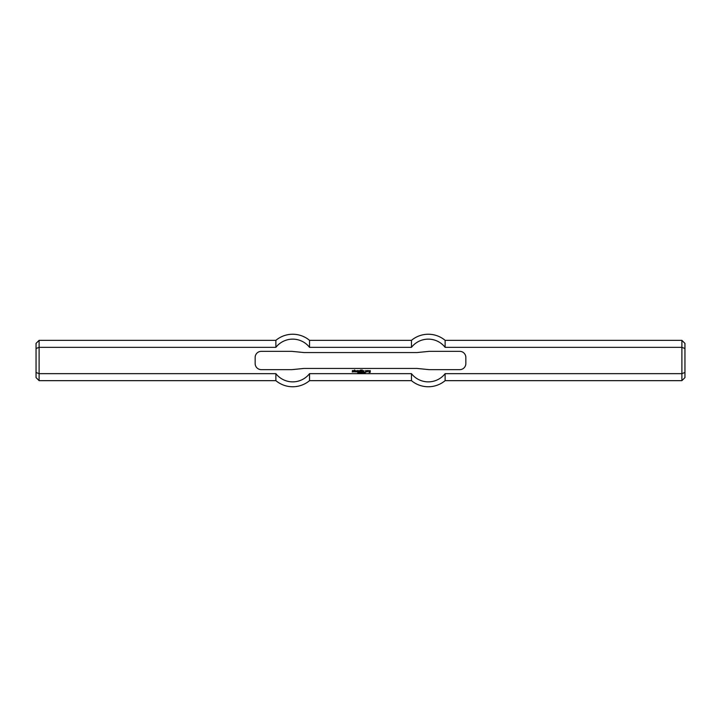 <?xml version="1.0" encoding="UTF-8"?>
<svg xmlns="http://www.w3.org/2000/svg" width="721" height="721" viewBox="0 0 721 721"><rect width="100%" height="100%" fill="white"/><g stroke="black" fill="none" stroke-linecap="round" stroke-linejoin="round"><path stroke-width="0.54" stroke-dasharray="3.6 2.7" d="M358.472 372.757L358.355 372.234L358.995 372.369L358.472 372.757M361.41 372.234L361.293 373.108L361.41 372.234M361.726 372.424L361.726 373.108L361.609 372.234L362.185 372.928L362.303 372.234L362.303 373.108L361.726 372.424M363.871 372.234L363.943 373.108L363.871 372.234M364.493 373.127L364.493 372.234L364.493 373.127M369.404 371.549L369.792 371.937L368.936 371.675L368.936 370.864L370.215 370.567L370.261 372.279L368.936 372.496L369.873 372.189L369.873 370.991L369.404 371.549M361.924 370.522L362.266 370.008L361.924 370.522M357.436 371.937L357.436 370.567L359.617 370.819L359.572 371.937L359.148 370.864L358.67 371.937L357.859 370.864L357.436 371.937M365.817 371.468L365.646 370.567L366.71 370.783L366.457 371.937L365.385 371.721L366.241 370.954L365.817 371.468M356.111 371.333L356.453 370.864L356.021 371.594L356.706 371.937L355.597 371.721L355.597 370.783L356.922 370.783L356.111 371.333M354.137 370.567L354.57 369.981L355.21 370.612L354.615 370.909L355.165 371.937L354.182 371.721L354.137 370.567M367.268 371.937L367.223 370.612L368.332 370.567L368.548 371.207L367.737 370.954L367.268 371.937M360.212 371.937L360.167 370.252L361.239 370.008L361.455 370.522L360.599 370.315L361.194 371.126L360.212 371.937M352.434 371.333L352.434 370.567L353.497 370.612L352.605 370.954L353.497 371.378L353.29 371.937L352.218 371.937L353.119 371.549L352.434 371.333M361.924 371.937L362.266 370.783L361.924 371.937M363.33 371.333L363.717 370.909L363.249 371.594L363.934 371.937L362.825 371.721L362.825 370.783L364.15 370.783L363.33 371.333M363.141 372.324L363.141 373.036L363.141 372.324M363.141 373.127L363.141 372.234L363.141 373.127M365.177 373.127L365.439 372.252L365.177 373.127M360.572 372.757L360.455 372.234L361.104 372.369L360.572 372.757M359.283 372.424L359.283 373.108L359.166 372.234L359.743 372.928L359.86 372.234L359.86 373.108L359.283 372.424M357.679 373.09L358.013 372.252L357.679 373.09M459.746 369.657A6.11 6.11 0 0 0 465.847 363.555L465.847 357.445A6.11 6.11 0 0 0 459.746 351.343L429.211 351.343L416.99 352.56L304.01 352.56L291.789 351.343L261.254 351.343A6.11 6.11 0 0 0 255.153 357.445L255.153 363.555A6.11 6.11 0 0 0 261.254 369.657L291.789 369.657L304.01 368.44L416.99 368.44L429.211 369.657L459.746 369.657M684.95 343.403L684.95 377.597M681.895 380.652L681.895 340.348M684.95 372.469L681.895 373.658L445.127 373.658A21.369 21.369 0 0 1 411.457 373.658L411.457 380.652M684.95 348.531L681.895 347.342L445.127 347.342L445.127 340.348M445.127 380.652L445.127 373.658M411.457 340.348L411.457 347.342A21.369 21.369 0 0 1 445.127 347.342M411.457 347.342L309.543 347.342L309.543 340.348M36.05 343.403L36.05 377.597M36.05 372.469L39.105 373.658L39.105 340.348M39.105 380.652L39.105 373.658L275.873 373.658A21.369 21.369 0 0 0 309.543 373.658L309.543 380.652M36.05 348.531L39.105 347.342L275.873 347.342L275.873 340.348M309.543 347.342A21.369 21.369 0 0 0 275.873 347.342M275.873 380.652L275.873 373.658"/><path stroke-width="1.08" d="M358.472 372.757L358.355 372.234L358.995 372.369L358.472 372.757M361.41 372.234L361.293 373.108L361.41 372.234M361.726 372.424L361.726 373.108L361.609 372.234L362.185 372.928L362.303 372.234L362.303 373.108L361.726 372.424M363.871 372.234L363.943 373.108L363.871 372.234M364.493 373.127L364.493 372.234L364.493 373.127M369.404 371.549L369.792 371.937L368.936 371.675L368.936 370.864L370.215 370.567L370.261 372.279L368.936 372.496L369.873 372.189L369.873 370.991L369.404 371.549M361.924 370.522L362.266 370.008L361.924 370.522M357.436 371.937L357.436 370.567L359.617 370.819L359.572 371.937L359.148 370.864L358.67 371.937L357.859 370.864L357.436 371.937M365.817 371.468L365.646 370.567L366.71 370.783L366.457 371.937L365.385 371.721L366.241 370.954L365.817 371.468M356.111 371.333L356.453 370.864L356.021 371.594L356.706 371.937L355.597 371.721L355.597 370.783L356.922 370.783L356.111 371.333M354.137 370.567L354.57 369.981L355.21 370.612L354.615 370.909L355.165 371.937L354.182 371.721L354.137 370.567M367.268 371.937L367.223 370.612L368.332 370.567L368.548 371.207L367.737 370.954L367.268 371.937M360.212 371.937L360.167 370.252L361.239 370.008L361.455 370.522L360.599 370.315L361.194 371.126L360.212 371.937M352.434 371.333L352.434 370.567L353.497 370.612L352.605 370.954L353.497 371.378L353.29 371.937L352.218 371.937L353.119 371.549L352.434 371.333M361.924 371.937L362.266 370.783L361.924 371.937M363.33 371.333L363.717 370.909L363.249 371.594L363.934 371.937L362.825 371.721L362.825 370.783L364.15 370.783L363.33 371.333M363.141 372.324L363.141 373.036L363.141 372.324M363.141 373.127L363.141 372.234L363.141 373.127M365.177 373.127L365.439 372.252L365.177 373.127M360.572 372.757L360.455 372.234L361.104 372.369L360.572 372.757M359.283 372.424L359.283 373.108L359.166 372.234L359.743 372.928L359.86 372.234L359.86 373.108L359.283 372.424M357.679 373.09L358.013 372.252L357.679 373.09M465.847 363.555A6.11 6.11 0 0 1 459.746 369.657L429.211 369.657L416.99 368.44L304.01 368.44L291.789 369.657L261.254 369.657A6.11 6.11 0 0 1 255.153 363.555L255.153 357.445A6.11 6.11 0 0 1 261.254 351.343L291.789 351.343L304.01 352.56L416.99 352.56L429.211 351.343L459.746 351.343A6.11 6.11 0 0 1 465.847 357.445L465.847 363.555M36.05 348.531L36.05 343.403L39.105 340.348L39.105 380.652L36.05 377.597L36.05 348.531L39.105 347.342L275.873 347.342A21.369 21.369 0 0 1 309.543 347.342L411.457 347.342A21.369 21.369 0 0 1 445.127 347.342L681.895 347.342L681.895 380.652L684.95 377.597L684.95 372.469L681.895 373.658L445.127 373.658L445.127 380.652L681.895 380.652M275.873 373.658L275.873 380.652A26.262 26.262 0 0 0 309.543 380.652L309.543 373.658L411.457 373.658L309.543 373.658A21.369 21.369 0 0 1 275.873 373.658L39.105 373.658L36.05 372.469M309.543 380.652L411.457 380.652L411.457 373.658A21.369 21.369 0 0 0 445.127 373.658M684.95 372.469L684.95 348.531L681.895 347.342L681.895 340.348L684.95 343.403L684.95 348.531M681.895 340.348L445.127 340.348L445.127 347.342M445.127 340.348A26.262 26.262 0 0 0 411.457 340.348L411.457 347.342M411.457 340.348L309.543 340.348L309.543 347.342M39.105 340.348L275.873 340.348L275.873 347.342M411.457 380.652A26.262 26.262 0 0 0 445.127 380.652M39.105 380.652L275.873 380.652M309.543 340.348A26.262 26.262 0 0 0 275.873 340.348"/></g></svg>
